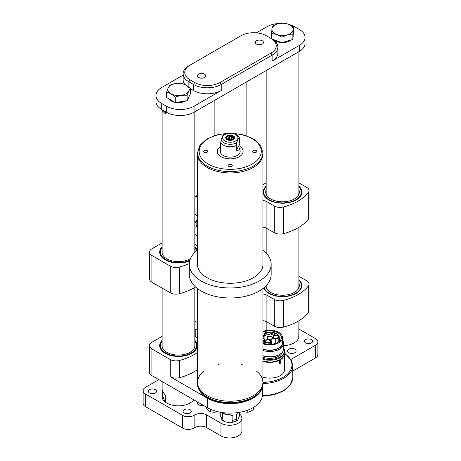 <?xml version="1.0" encoding="UTF-8"?>
<svg xmlns="http://www.w3.org/2000/svg" width="461" height="461" viewBox="0 0 461 461"><rect width="100%" height="100%" fill="white"/><g stroke="black" fill="none" stroke-linecap="round" stroke-linejoin="round"><path stroke-width="0.69" d="M283.014 357.627A14.717 8.494 180 0 1 281.043 359.361L281.043 362.369L279.579 363.942L279.308 360.364A14.717 8.494 180 0 1 262.908 361.384M262.908 377.133A14.717 8.494 0 0 0 284.523 369.63L284.523 355.535M283.705 348.147A14.717 8.494 180 0 1 284.523 350.942A14.717 8.494 180 0 1 262.908 358.445M284.523 350.942L284.523 351.743A14.717 8.494 180 0 1 262.908 359.246M282.512 340.212A13.899 8.021 180 0 1 283.705 343.468L283.705 348.741A13.899 8.021 180 0 1 279.637 354.411L278.882 354.843A12.833 7.411 180 0 1 262.908 355.857M282.512 351.991A12.833 7.411 180 0 1 262.908 357.189M279.637 354.411A13.899 8.021 180 0 1 262.908 355.702M283.705 343.468A13.899 8.021 180 0 1 262.908 350.429M282.512 341.002A13.081 7.549 180 0 1 277.493 348.908A13.081 7.549 180 0 1 262.908 349.213M262.908 331.43A12.706 7.336 180 0 1 278.79 332.404A12.706 7.336 180 0 1 282.512 337.59A12.706 7.336 180 0 1 275.88 344.033A12.706 7.336 180 0 1 262.908 343.75M282.512 337.59L282.512 342.8A12.706 7.336 180 0 1 275.88 349.242A12.706 7.336 180 0 1 262.908 348.96M262.908 332.202A11.606 6.702 180 0 1 278.018 332.854A11.606 6.702 180 0 1 281.417 337.59A11.606 6.702 180 0 1 275.038 343.578A11.606 6.702 180 0 1 262.908 342.984M271.679 344.206L271.241 341.082A3.844 2.219 180 0 1 271.166 340.662A3.844 2.219 180 0 1 272.295 339.094A3.844 2.219 180 0 1 275.741 338.483L278.018 338.737A8.419 4.864 -0 0 0 278.214 337.913L279.36 337.948L279.36 341.399L279.372 337.659A9.566 5.52 -0 0 0 274.577 332.871A9.566 5.52 -0 0 0 265.006 332.882L265.305 333.055A9.157 5.284 -0 0 0 264.441 333.372A1.879 1.083 180 0 1 265.974 334.899A1.879 1.083 180 0 1 265.588 335.222A1.879 1.083 180 0 1 262.908 335.21M271.771 338.795A2.778 1.602 180 0 1 267.271 338.311A2.778 1.602 180 0 1 267.841 336.524A2.778 1.602 180 0 1 271.385 336.334A2.778 1.602 180 0 1 272.347 338.311A2.778 1.602 180 0 1 271.771 338.795M272.261 338.409A2.616 1.51 -0 0 0 272.422 337.89A2.616 1.51 -0 0 0 270.809 336.495A2.616 1.51 -0 0 0 267.956 336.824A2.616 1.51 -0 0 0 267.19 337.89A2.616 1.51 -0 0 0 267.351 338.409M262.908 335.936A1.879 1.083 180 0 1 264.095 337.423A1.879 1.083 180 0 1 263.709 337.746A1.879 1.083 180 0 1 262.908 338.022M274.67 334.594A1.879 1.083 180 0 1 271.621 334.265A1.879 1.083 180 0 1 272.007 333.055A1.879 1.083 180 0 1 274.404 332.928A1.879 1.083 180 0 1 275.056 334.265A1.879 1.083 180 0 1 274.67 334.594M274.969 334.363A1.717 0.991 -0 0 0 275.056 334.058A1.717 0.991 -0 0 0 274.554 333.355A1.717 0.991 -0 0 0 272.123 333.355A1.717 0.991 -0 0 0 271.621 334.058A1.717 0.991 -0 0 0 271.708 334.363M277.868 337.717A2.778 1.602 180 0 1 273.367 337.239A2.778 1.602 180 0 1 273.938 335.447A2.778 1.602 180 0 1 277.482 335.262A2.778 1.602 180 0 1 278.444 337.239A2.778 1.602 180 0 1 277.868 337.717M278.363 337.331A2.616 1.51 -0 0 0 278.519 336.812A2.616 1.51 -0 0 0 276.905 335.418A2.616 1.51 -0 0 0 274.053 335.746A2.616 1.51 -0 0 0 273.287 336.812A2.616 1.51 -0 0 0 273.448 337.331M269.91 342.316A2.778 1.602 180 0 1 265.403 341.832A2.778 1.602 180 0 1 265.98 340.045A2.778 1.602 180 0 1 269.518 339.855A2.778 1.602 180 0 1 270.48 341.832A2.778 1.602 180 0 1 269.91 342.316M270.4 341.929A2.616 1.51 -0 0 0 270.561 341.411A2.616 1.51 -0 0 0 268.942 340.016A2.616 1.51 -0 0 0 266.095 340.345A2.616 1.51 -0 0 0 265.329 341.411A2.616 1.51 -0 0 0 265.49 341.929M269.962 334.139A1.879 1.083 180 0 1 266.913 333.81A1.879 1.083 180 0 1 267.299 332.6A1.879 1.083 180 0 1 269.697 332.473A1.879 1.083 180 0 1 270.348 333.81A1.879 1.083 180 0 1 269.962 334.139M270.261 333.908A1.717 0.991 -0 0 0 270.348 333.603A1.717 0.991 -0 0 0 269.846 332.9A1.717 0.991 -0 0 0 267.415 332.9A1.717 0.991 -0 0 0 266.913 333.603A1.717 0.991 -0 0 0 267 333.908M262.908 338.622A1.879 1.083 180 0 1 264.672 339.042A1.879 1.083 180 0 1 264.885 340.137A1.879 1.083 180 0 1 264.499 340.466A1.879 1.083 180 0 1 262.908 340.771M265.888 334.991A1.717 0.991 -0 0 0 265.974 334.686A1.717 0.991 -0 0 0 264.395 333.695L264.441 333.372M264.009 337.521A1.717 0.991 -0 0 0 264.095 337.21A1.717 0.991 -0 0 0 263.594 336.507A1.717 0.991 -0 0 0 262.908 336.265M264.798 340.235A1.717 0.991 -0 0 0 264.885 339.93A1.717 0.991 -0 0 0 264.378 339.227A1.717 0.991 -0 0 0 262.908 338.95M264.395 333.695L264.395 335.539M279.36 337.948A9.566 5.52 -0 0 0 279.372 337.659M278.214 342.212L278.214 337.913M270.307 344.286L270.25 342.511A8.419 4.864 -0 0 0 271.679 342.396M262.908 341.105L263.237 340.921A8.667 5.002 -0 0 0 264.948 341.797L264.297 342.171A9.566 5.52 -0 0 0 270.307 343.174M264.297 342.171L264.297 343.491M263.237 340.921L263.237 343.117M278.018 338.737L278.018 342.327M279.435 363.804A1.227 0.709 120 0 0 280.732 362.19L280.732 359.407M266.176 191.69A16.429 9.485 0 0 0 266.095 192.635A16.429 9.485 0 0 0 267.351 196.277M298.872 189.799A16.821 9.71 180 0 1 297.881 196.046A16.821 9.71 180 0 1 276.433 201.134A16.821 9.71 180 0 1 267.167 196.046A16.821 9.71 180 0 1 266.176 189.799M297.697 196.277A16.429 9.485 0 0 0 298.953 192.635A16.429 9.485 0 0 0 298.872 191.69M298.872 186.722A18.803 10.857 180 0 1 301.327 192.081A18.803 10.857 180 0 1 275.713 202.2A18.803 10.857 180 0 1 263.721 192.081A18.803 10.857 180 0 1 266.176 186.722M266.106 285.734A16.429 9.485 0 0 0 266.095 286.079A16.429 9.485 0 0 0 267.351 289.721M298.872 283.244A16.821 9.71 180 0 1 297.881 289.496A16.821 9.71 180 0 1 279.671 295.103A16.821 9.71 180 0 1 267.167 289.496A16.821 9.71 180 0 1 265.732 286.12M297.697 289.721A16.429 9.485 0 0 0 298.953 286.079A16.429 9.485 0 0 0 298.872 285.134M298.872 280.167A18.803 10.857 180 0 1 301.327 285.532A18.803 10.857 180 0 1 279.337 296.227A18.803 10.857 180 0 1 264.084 287.641M162.128 251.21A16.429 9.485 0 0 0 162.047 252.155A16.429 9.485 0 0 0 172.789 261.053A16.429 9.485 0 0 0 190.456 258.644M194.824 247.741A18.048 10.419 180 0 1 194.951 247.903L195.637 248.79A18.803 10.857 180 0 1 196.749 250.669M194.951 247.903A18.048 10.419 180 0 1 196.409 250.98M189.874 260.229A18.048 10.419 180 0 1 172.23 261.929A18.048 10.419 0 0 1 162.001 247.903L161.31 248.79A18.803 10.857 180 0 0 159.696 252.691M194.905 252.351A16.429 9.485 0 0 0 194.905 252.155A16.429 9.485 0 0 0 194.824 251.21M162.128 344.655A16.429 9.485 0 0 0 162.047 345.6A16.429 9.485 0 0 0 166.859 352.308A16.429 9.485 0 0 0 184.763 354.365A16.429 9.485 0 0 0 194.905 345.6A16.429 9.485 0 0 0 194.824 344.655M194.824 341.192A18.048 10.419 180 0 1 194.951 341.347L195.637 342.235A18.803 10.857 180 0 1 197.256 346.136M194.951 341.347A18.048 10.419 180 0 1 188.71 354.181A18.048 10.419 180 0 1 165.712 352.97A18.048 10.419 0 0 1 162.001 341.347L161.31 342.235A18.803 10.857 180 0 0 159.696 346.136M298.872 186.169A19.293 11.139 180 0 1 296.164 199.959A19.293 11.139 180 0 1 268.884 199.959L268.884 199.959A19.293 11.139 180 0 1 266.176 186.169M263.721 192.081L263.721 192.485A18.803 10.857 0 0 0 269.057 200.057M262.908 200.489A8.177 4.719 180 0 1 266.919 201.762L274.266 206.004A8.177 4.719 0 0 0 283.417 206.966A49.869 28.789 0 0 0 308.305 192.6A8.177 4.719 0 0 0 309.031 190.652A8.177 4.719 0 0 0 306.64 187.316L298.872 182.833M266.919 201.762L266.919 228.46L274.266 232.707A8.177 4.719 0 0 0 283.417 233.669A49.869 28.789 0 0 0 308.305 219.298A8.177 4.719 0 0 0 309.031 217.35L309.031 190.652M266.176 182.833L262.908 184.717M266.919 228.46A8.177 4.719 0 0 0 262.908 227.192M295.991 200.057A18.803 10.857 0 0 0 301.327 192.485L301.327 192.081M298.872 279.614A19.293 11.139 180 0 1 296.164 293.403A19.293 11.139 180 0 1 268.884 293.403L268.884 293.403A19.293 11.139 180 0 1 263.698 287.964M263.98 287.727A18.803 10.857 0 0 0 269.057 293.507M262.908 293.939A8.177 4.719 180 0 1 266.919 295.207L274.266 299.454A8.177 4.719 0 0 0 283.417 300.416A49.869 28.789 0 0 0 308.305 286.045A8.177 4.719 0 0 0 309.031 284.103A8.177 4.719 0 0 0 306.64 280.761L298.872 276.277M266.919 295.207L266.919 321.905L274.266 326.152A8.177 4.719 0 0 0 283.417 327.114A49.869 28.789 0 0 0 308.305 312.742A8.177 4.719 0 0 0 309.031 310.8L309.031 284.103M266.919 321.905A8.177 4.719 0 0 0 262.908 320.637M295.991 293.507A18.803 10.857 0 0 0 301.327 285.929L301.327 285.532M162.128 246.796A18.803 10.857 0 0 0 159.673 252.155A18.803 10.857 0 0 0 165.182 259.831A18.803 10.857 0 0 0 189.702 260.863M197.031 250.398A18.803 10.857 0 0 0 194.824 246.796M189.275 263.606A49.869 28.789 180 0 1 179.369 267.04A8.177 4.719 180 0 1 170.218 266.078L151.888 255.492A8.177 4.719 180 0 1 149.491 252.155A8.177 4.719 180 0 1 151.888 248.819L162.128 242.907M195.573 286.967A49.869 28.789 180 0 1 179.369 293.738A8.177 4.719 180 0 1 170.218 292.775L151.888 282.19A8.177 4.719 180 0 1 149.491 278.853L149.491 252.155M162.128 340.241A18.803 10.857 0 0 0 159.673 345.6A18.803 10.857 0 0 0 165.182 353.276A18.803 10.857 0 0 0 185.674 355.633A18.803 10.857 0 0 0 197.279 345.6A18.803 10.857 0 0 0 194.824 340.241M197.51 369.641A49.869 28.789 180 0 1 179.369 377.709A8.177 4.719 180 0 1 170.218 376.746L207.381 398.2A32.293 18.642 0 0 0 239.789 402.816A32.293 18.642 0 0 0 261.963 388.41M262.499 386.802L262.499 394.495A32.293 18.642 180 0 1 242.567 411.719A32.293 18.642 180 0 1 207.381 407.674L151.888 375.64A8.177 4.719 180 0 1 149.491 372.298L149.491 345.6A8.177 4.719 0 0 0 151.888 348.937L151.888 375.64M197.51 352.417A49.869 28.789 180 0 1 179.369 360.485A8.177 4.719 180 0 1 170.218 359.522L151.888 348.937M149.491 345.6A8.177 4.719 0 0 1 151.888 342.264L162.128 336.351M194.824 321L197.51 322.55M194.824 330.174A8.177 4.719 180 0 1 195.239 329.915L195.239 336.588L197.51 337.901M195.239 336.588A8.177 4.719 180 0 1 194.824 336.334M197.51 328.601L195.239 329.915M240.02 150.442A9.946 5.745 180 0 1 240.158 151.398A9.946 5.745 180 0 1 230.212 157.143A9.946 5.745 180 0 1 220.26 151.398A9.946 5.745 180 0 1 220.398 150.442M217.292 151.398A12.914 7.457 180 0 1 220.485 146.494A12.914 7.457 0 0 0 217.292 151.398A12.914 7.457 0 0 0 230.212 158.855A12.914 7.457 0 0 0 243.126 151.398A12.914 7.457 180 0 1 230.212 158.855A12.914 7.457 180 0 1 217.292 151.398M240.014 146.54A12.914 7.457 180 0 1 243.126 151.398A12.914 7.457 0 0 0 240.014 146.54M252.691 151.398A2.046 1.181 0 0 0 254.737 152.579A2.046 1.181 0 0 0 256.777 151.398A2.046 1.181 0 0 0 254.737 150.217A2.046 1.181 0 0 0 252.691 151.398M228.166 165.557A2.046 1.181 0 0 0 230.212 166.738A2.046 1.181 0 0 0 232.252 165.557A2.046 1.181 0 0 0 230.212 164.381A2.046 1.181 0 0 0 228.166 165.557M203.641 151.398A2.046 1.181 0 0 0 205.687 152.579A2.046 1.181 0 0 0 207.732 151.398A2.046 1.181 0 0 0 205.687 150.217A2.046 1.181 0 0 0 203.641 151.398M197.51 265.674L197.51 152.735L199.884 145.348L206.465 139.216L216.221 135.021L227.867 133.212M262.908 265.674L262.908 152.735A32.696 18.878 180 0 1 230.212 171.613A32.696 18.878 180 0 1 197.51 152.735M197.51 383.679A32.696 18.878 0 0 0 230.212 402.557A32.696 18.878 0 0 0 262.908 383.679C263.162 394.662 247.482 403.415 230.339 403.248C213.103 403.496 197.256 394.72 197.51 383.679L197.51 288.586M262.908 383.679L262.908 288.586M204.096 370.984A32.696 18.878 0 0 0 197.51 382.348A32.696 18.878 0 0 0 230.212 401.226A32.696 18.878 0 0 0 262.908 382.348A32.696 18.878 0 0 0 256.322 370.984M242.964 364.962A32.696 18.878 0 0 0 241.656 364.663M218.768 364.663A32.696 18.878 0 0 0 217.459 364.962M197.51 382.348A32.696 18.878 0 0 0 230.212 401.226A32.696 18.878 0 0 0 262.908 382.348A32.696 18.878 0 0 1 230.212 401.226A32.696 18.878 0 0 1 197.51 382.348A32.696 18.878 0 0 0 230.212 401.226A32.696 18.878 0 0 0 262.908 382.348M197.51 154.072A32.696 18.878 0 0 0 230.212 172.95A32.696 18.878 0 0 0 262.908 154.072A32.696 18.878 0 0 1 230.212 172.95A32.696 18.878 0 0 1 197.51 154.072A32.696 18.878 0 0 0 230.212 172.95A32.696 18.878 0 0 0 262.908 154.066A32.696 18.878 0 0 1 230.212 172.95A32.696 18.878 0 0 1 197.51 154.066M253.538 407.386L253.538 409.454L250.686 411.362L247.834 412.313L242.728 411.679M247.834 410.111L247.834 412.313M217.955 411.742L214.181 412.284L210.406 411.857L208.441 410.474L206.476 408.135L206.476 407.155M210.406 409.218L210.406 411.857M262.908 263A32.783 18.924 180 0 1 262.995 264.337A32.783 18.924 180 0 1 242.757 281.821A32.783 18.924 180 0 1 207.029 277.718A32.783 18.924 180 0 1 197.429 264.337A32.783 18.924 180 0 1 197.51 263M262.908 250.098A40.954 23.644 180 0 1 271.166 264.337L271.166 274.347A40.954 23.644 180 0 1 245.886 296.192A40.954 23.644 180 0 1 201.25 291.07A40.954 23.644 180 0 1 189.258 274.347L189.258 264.337A40.954 23.644 180 0 1 196.196 251.17A24.525 14.158 180 0 0 197.51 249.891M271.166 264.337A40.954 23.644 180 0 1 245.886 286.183A40.954 23.644 180 0 1 201.25 281.054A40.954 23.644 180 0 1 189.258 264.337M197.51 246.681A24.525 14.158 0 0 0 194.824 244.342M194.824 234.332A24.525 14.158 180 0 1 197.51 236.672M197.51 224.599A8.177 4.719 180 0 1 196.501 226.184M195.268 227.106A8.177 4.719 180 0 1 194.824 227.348M197.51 224.006L196.132 226.973L194.824 227.175M197.51 216.209L194.824 214.382A8.177 4.719 180 0 1 195.239 214.607A8.177 4.719 180 0 1 197.51 217.137M197.51 218.756A8.177 4.719 180 0 1 197.354 219.171A8.177 4.719 180 0 1 194.824 221.505M194.824 222.317L196.132 222.398L197.51 218.842M196.132 226.973L196.132 222.398M162.526 394.04A16.348 9.439 0 0 0 162.013 396.397A16.348 9.439 0 0 0 166.801 403.07A16.348 9.439 0 0 0 189.92 403.07L190.151 402.937A16.348 9.439 0 0 0 193.747 399.802M203.278 405.311A4.333 2.501 180 0 1 198.535 404.775A4.333 2.501 180 0 1 197.268 403.006A4.333 2.501 180 0 1 197.602 402.032M288.707 352.711A4.333 2.501 180 0 1 287.439 350.942A4.333 2.501 180 0 1 290.113 348.631A4.333 2.501 180 0 1 294.838 349.173A4.333 2.501 180 0 1 296.106 350.942A4.333 2.501 180 0 1 293.432 353.253A4.333 2.501 180 0 1 288.707 352.711M305.649 342.932A4.086 2.363 180 0 1 304.45 341.261A4.086 2.363 180 0 1 306.974 339.083A4.086 2.363 180 0 1 311.429 339.596A4.086 2.363 180 0 1 312.621 341.261A4.086 2.363 180 0 1 310.103 343.445A4.086 2.363 180 0 1 305.649 342.932M149.571 392.991A4.086 2.363 180 0 1 148.379 391.326A4.086 2.363 180 0 1 150.897 389.142A4.086 2.363 180 0 1 155.351 389.654A4.086 2.363 180 0 1 156.55 391.326A4.086 2.363 180 0 1 154.026 393.504A4.086 2.363 180 0 1 149.571 392.991M184.256 413.016A4.086 2.363 180 0 1 183.057 411.345A4.086 2.363 180 0 1 185.581 409.166A4.086 2.363 180 0 1 190.036 409.679A4.086 2.363 180 0 1 191.234 411.345A4.086 2.363 180 0 1 188.71 413.529A4.086 2.363 180 0 1 184.256 413.016M220.963 435.876L220.963 423.192A12.263 7.082 0 0 0 238.302 423.192A12.263 7.082 0 0 0 241.892 418.19L241.892 430.868A12.263 7.082 180 0 1 238.302 435.876A12.263 7.082 180 0 1 220.963 435.876L206.511 427.531A8.177 4.719 0 0 0 194.951 427.531L194.081 428.033A8.177 4.719 180 0 1 182.521 428.033L145.526 406.677A8.177 4.719 180 0 1 143.135 403.34L143.135 390.657A8.177 4.719 0 0 0 145.526 393.994L145.526 406.677M315.474 357.949L315.474 345.266A8.177 4.719 0 0 0 317.865 341.929L317.865 354.613A8.177 4.719 180 0 1 315.474 357.949L292.781 371.053M283.705 345.669A16.348 9.439 0 0 0 298.872 336.259A16.348 9.439 0 0 0 298.809 335.435M220.963 423.192L206.511 414.854L206.511 427.531M241.892 418.19A12.263 7.082 0 0 0 239.582 414.047M315.474 345.266L290.954 359.424M317.865 341.929A8.177 4.719 0 0 0 315.474 338.593L298.872 329.01M143.135 390.657A8.177 4.719 0 0 1 145.526 387.321L158.82 379.645M182.521 428.033L182.521 415.349L145.526 393.994M182.521 415.349A8.177 4.719 0 0 0 194.081 415.349L194.081 428.033M194.951 427.531L194.951 414.854L194.081 415.349M194.951 414.854A8.177 4.719 180 0 1 206.511 414.854M162.86 396.667A16.348 9.439 0 0 0 162.26 398.033M164.917 401.767L162.526 395.849L162.526 391.349M165.764 402.413L165.764 395.855L162.554 391.412L162.128 389.441L162.128 381.552M162.209 109.804L162.554 111.043L165.764 114.184L165.764 111.856M164.537 111.147L165.764 114.184M298.809 337.083L298.872 320.798M266.187 330.56L266.176 321.524M198.708 77.477A4.086 2.363 180 0 1 197.51 75.806A4.086 2.363 180 0 1 200.034 73.627A4.086 2.363 180 0 1 204.488 74.14A4.086 2.363 180 0 1 205.687 75.806A4.086 2.363 180 0 1 203.163 77.99A4.086 2.363 180 0 1 198.708 77.477M256.512 44.106A4.086 2.363 180 0 1 255.313 42.435A4.086 2.363 180 0 1 257.837 40.257A4.086 2.363 180 0 1 262.292 40.764A4.086 2.363 180 0 1 263.49 42.435A4.086 2.363 180 0 1 260.966 44.613A4.086 2.363 180 0 1 256.512 44.106M183.132 75.12L161.713 87.486A19.621 11.329 0 0 0 155.968 95.496A19.621 11.329 0 0 0 161.713 103.506L161.713 109.516L166.335 112.184L166.335 106.18A19.621 11.329 0 0 0 194.081 106.18L221.251 90.494A19.621 11.329 180 0 1 193.505 90.494L190.335 88.662M161.713 109.516A19.621 11.329 180 0 1 155.968 101.506L155.968 95.496M305.032 37.427L305.032 43.438A19.621 11.329 180 0 1 299.287 51.448L299.287 45.437A19.621 11.329 0 0 0 305.032 37.427A19.621 11.329 0 0 0 299.287 29.418L294.665 26.75A19.621 11.329 0 0 0 288.955 24.456M194.081 106.18L194.081 112.184L299.287 51.448M194.081 112.184A19.621 11.329 180 0 1 166.335 112.184M161.713 103.506L166.335 106.18M279.418 23.459A19.621 11.329 0 0 0 266.919 26.75L256.368 32.84M272.117 39.099L270.964 38.43L272.117 39.099A19.621 11.329 180 0 1 277.868 47.108A19.621 11.329 180 0 1 272.117 55.118L221.251 84.484A19.621 11.329 180 0 1 193.505 84.484L188.883 81.816A19.621 11.329 180 0 1 183.132 73.806A19.621 11.329 180 0 1 188.883 65.796L190.036 65.128A17.985 10.384 0 0 0 190.036 79.811L194.663 82.484A17.985 10.384 0 0 0 220.093 82.484L270.964 53.113A17.985 10.384 0 0 0 270.964 38.43L266.337 35.762A17.985 10.384 0 0 0 240.907 35.762L188.883 65.796M277.868 47.108L277.868 53.113A19.621 11.329 180 0 1 272.117 61.123L299.287 45.437M184.896 84.507A19.621 11.329 180 0 1 183.132 79.811L183.132 73.806M293.15 35.762L293.15 36.431A10.626 6.137 180 0 1 293.029 37.364M291.26 39.923A10.626 6.137 180 0 1 282.449 42.562M281.521 42.539A10.626 6.137 180 0 1 276.807 41.599A10.626 6.137 180 0 1 273.35 39.525M293.415 26.865L288.246 24.179L283.071 23.05L277.626 23.909L272.18 26.317L271.633 33.394L276.807 34.523A10.626 6.137 180 0 1 271.909 29.078A10.626 6.137 180 0 1 277.626 23.909A10.626 6.137 180 0 1 288.246 24.179A10.626 6.137 180 0 1 293.138 29.625L293.415 26.865L293.415 32.362L292.868 39.439L281.976 42.706L271.817 38.96M276.807 34.523A10.626 6.137 0 0 0 287.422 34.8L292.868 33.941L293.138 29.625A10.626 6.137 180 0 1 287.422 34.8L281.976 37.203L276.807 34.523M271.633 38.839L271.633 33.394M281.976 42.706L281.976 37.203M292.868 39.439L292.868 33.941M189.102 96.516A10.626 6.137 180 0 1 188.733 98.107A10.626 6.137 180 0 1 187.662 99.582M185.852 100.919A10.626 6.137 180 0 1 175.86 102.446M174.777 102.25A10.626 6.137 180 0 1 168.495 98.602M190.335 88.385L186.014 85.101A10.626 6.137 0 0 1 188.733 91.03A10.626 6.137 180 0 1 181.196 95.358L187.131 95.225L188.733 91.03L190.335 88.385L190.335 93.883L187.131 100.723L175.266 102.538L166.611 97.513L166.611 92.016L170.939 93.75A10.626 6.137 180 0 1 168.219 87.821A10.626 6.137 180 0 1 175.756 83.493A10.626 6.137 180 0 1 186.014 85.101L181.686 83.36L175.756 83.493L169.821 85.176L168.219 87.821L166.611 92.016M181.196 95.358A10.626 6.137 180 0 1 170.939 93.75L175.266 97.041L181.196 95.358M175.266 102.538L175.266 97.041M187.131 100.723L187.131 95.225M225.936 136.98A4.495 2.593 180 0 1 231.601 135.315A4.495 2.593 180 0 1 234.488 138.582A4.495 2.593 180 0 1 234.315 138.842A4.495 2.593 180 0 1 230.212 140.38A4.495 2.593 180 0 1 226.109 138.842A4.495 2.593 180 0 1 225.936 136.98M236.314 145.555L236.602 142.806L237.985 139.291C238.533 138.121 238.994 137.649 239.374 137.874L240.02 146.915L239.541 149.128C238.925 150.194 237.847 150.563 236.314 150.228L236.314 145.555A9.808 5.665 180 0 1 220.761 142.645L220.398 152.355M223.527 134.802C228.258 131.558 237.939 132.924 239.357 137.804L239.374 137.874M223.821 134.964C223.441 134.733 222.98 135.206 222.433 136.381L221.05 139.896L220.761 142.645M239.662 412.318L239.374 416.006L237.985 419.522C237.444 420.697 236.983 421.17 236.602 420.939L236.314 419.216A9.808 5.665 180 0 1 232.845 420.242L231.964 422.311L230.414 422.875L224.519 421.665L223.418 420.709L222.53 418.306A9.808 5.665 180 0 1 220.761 416.306L221.067 418.098C220.986 418.911 222.139 420.104 224.519 421.665M230.414 422.875L236.602 420.939A9.329 5.388 180 0 1 231.964 422.311M220.761 147.313L220.882 145.636M220.761 412.318L220.761 416.306M222.53 418.306L222.53 413.638C225.308 413.707 228.742 414.347 232.845 415.568L232.845 420.242M236.314 419.216L236.314 414.548L237.934 412.595M236.314 150.228L239.662 144.27M232.845 415.568L222.53 413.638M233.606 137.107A3.688 2.132 180 0 1 231.653 139.896A3.688 2.132 180 0 1 226.812 138.767A3.688 2.132 180 0 1 228.771 135.978A3.688 2.132 180 0 1 233.606 137.107M231.52 139.568A3.36 1.942 0 0 0 233.306 137.026A3.36 1.942 0 0 0 228.898 135.995A3.36 1.942 0 0 0 227.117 138.542A3.36 1.942 0 0 0 231.52 139.568M232.551 137.948L231.629 136.692L229.29 136.531L227.867 137.614L228.789 138.87L231.134 139.038L232.551 137.948M229.29 138.905L229.29 136.531M231.629 138.652L231.629 136.692M275.741 343.353L275.741 338.483M280.732 362.19L281.043 362.369M262.908 382.405A30.247 17.46 0 0 0 289.312 372.102A30.247 17.46 0 0 0 285.077 353.869M197.51 195.775L194.824 197.325M285.123 353.575L291.438 360.277L292.781 365.625A31.066 17.933 180 0 1 262.908 383.546M262.447 395.573A31.066 17.933 0 0 0 292.781 377.64L290.367 384.906L283.711 390.853L273.915 394.789L262.355 396.264M274.266 206.004L274.266 232.707M283.417 206.966L283.417 233.669M308.305 192.6L308.305 219.298M274.266 299.454L274.266 326.152M283.417 300.416L283.417 327.114M308.305 286.045L308.305 312.742M179.369 293.738L179.369 267.04M170.218 292.775L170.218 266.078M151.888 282.19L151.888 255.492M207.381 407.674L207.381 398.2M170.218 376.746L170.218 359.522M179.369 377.709L179.369 360.485M226.103 133.621A31.066 17.933 0 0 0 199.146 151.398A31.066 17.933 0 0 0 230.212 169.331A31.066 17.933 0 0 0 261.278 151.398A31.066 17.933 0 0 0 234.315 133.621M272.117 61.123L272.117 55.118L270.964 53.113M220.093 82.484L221.251 84.484L221.251 90.494M193.505 90.494L193.505 84.484L194.663 82.484M190.036 79.811L188.883 81.816L188.883 87.117M222.87 136.41A7.716 4.454 180 0 1 232.592 133.546A7.716 4.454 180 0 1 237.553 139.159A7.716 4.454 180 0 1 227.832 142.023A7.716 4.454 180 0 1 222.87 136.41M223.418 420.709A9.329 5.388 180 0 1 221.05 418.029M236.602 142.806A9.329 5.388 180 0 1 227.336 144.011A9.329 5.388 180 0 1 221.05 139.896M284.397 349.847L285.175 352.809L284.397 355.783L280.657 359.453L274.652 361.666L269.869 362.133L262.908 361.159M194.824 196.772L197.51 195.222M292.781 365.625L292.781 377.64M232.557 133.212L244.203 135.021L253.959 139.216L260.534 145.348L262.908 152.735M162.128 109.753L162.128 253.101M162.128 288.102L162.128 346.545M194.824 111.758L194.824 252.432M194.824 287.428L194.824 346.545M298.872 51.684L298.872 193.58M298.872 227.354L298.872 287.024M266.176 70.562L266.176 193.58M266.176 228.08L266.176 253.02M266.176 285.659L266.176 287.024M240.02 146.915L240.02 152.355M214.152 100.602L214.152 135.655M246.848 81.718L246.848 135.851"/></g></svg>

